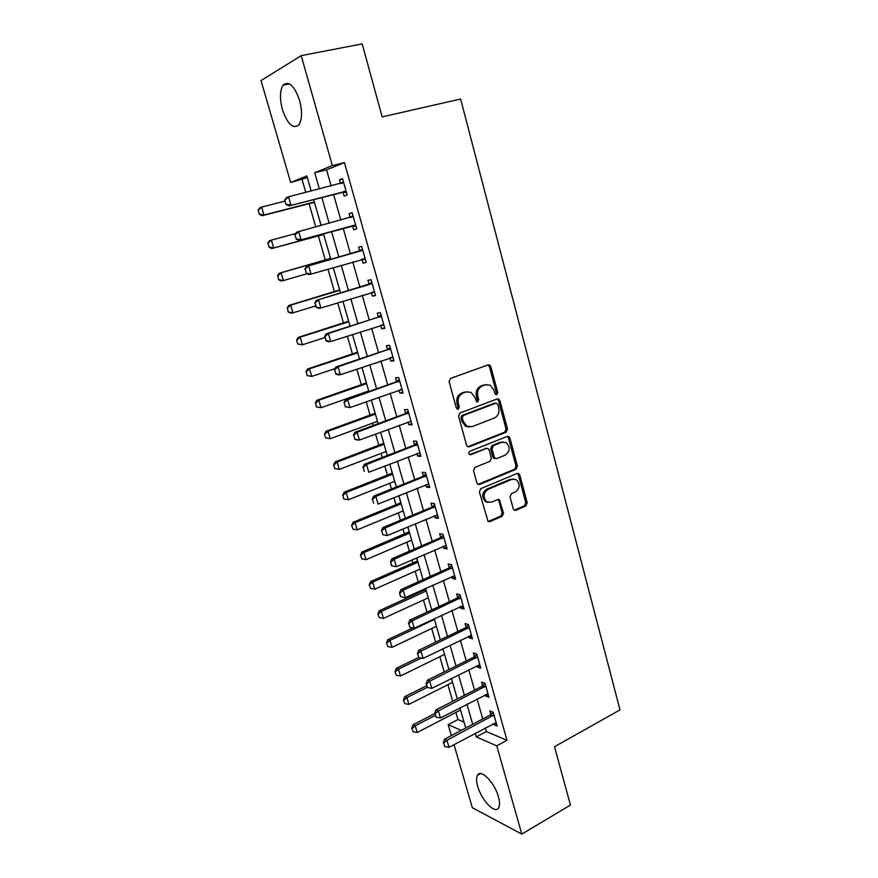 <?xml version="1.0" encoding="UTF-8"?>
<svg xmlns="http://www.w3.org/2000/svg" width="878" height="878" viewBox="0 0 878 878"><rect width="100%" height="100%" fill="white"/><g stroke="black" fill="none" stroke-linecap="round" stroke-linejoin="round"><path stroke-width="1.32" d="M496.783 394.749L497.749 392.51L490.824 366.609L489.551 364.974L488.124 364.897L450.546 378.407L449.108 381.667L456.34 408.029L458.294 409.203L459.293 406.92L458.36 403.529C457.46 398.579 458.985 395.111 462.936 393.124L466.075 391.972L470.97 392.279L474.888 397.361L476.644 401.839L477.709 401.904L478.697 399.655L477.786 396.285C476.908 391.379 478.4 387.944 482.274 385.991L485.369 384.86L490.056 385.124L494.007 390.238L494.907 393.574L496.783 394.749M495.653 394.628L496.333 392.543L489.419 366.697L487.927 364.974M457.131 409.104L457.921 406.931L456.999 403.54L458.36 403.529M476.567 401.806L477.303 399.677L476.392 396.307L477.786 396.285M477.731 786.381C476.304 781.299 476.238 777.59 477.522 775.241C480.749 768.47 494.709 782.583 498.441 796.763C499.834 801.812 499.889 805.488 498.627 807.782C495.214 814.608 481.374 800.198 477.731 786.381M282.442 109.695C279.621 98.841 279.83 90.664 283.056 85.188C288.774 80.403 294.295 85.462 299.585 100.377C302.35 111.276 302.142 119.386 298.959 124.709C293.175 129.483 287.666 124.478 282.442 109.695M513.257 508.812L514.245 510.206L515.88 510.305L525.867 505.947L527.206 502.754L519.787 474.987L518.722 473.538L517.164 473.451L480.771 488.662L479.366 491.932L488.102 521.543L489.814 521.664L502.172 516.275L503.544 513.037L499.275 499.659L497.628 499.549L491.482 502.172L486.972 501.865C482.801 497.376 483.141 493.216 487.992 489.375L511.929 479.333L516.154 479.575C520.38 483.965 520.116 488.102 515.331 491.987L511.402 493.666L510.041 496.893L513.257 508.812M307.322 177.576L290.662 182.503L261.029 80.556L301.198 55.643L362.186 43.9L382.16 116.895L460.621 99.016L619.989 709.907L554.501 746.739L570.459 805.082L521.795 834.1L472.32 807.716L454.003 744.643M301.198 55.643L332.356 165.58L314.73 172.736L319.383 188.979M485.304 727.917L486.346 731.55L506.99 740.286L344.439 162.617L332.356 165.58M506.99 740.286L496.783 745.861L521.795 834.1M506.134 432.206L507.506 429.013L499.9 400.577L498.693 398.996L497.222 398.919L460.017 412.967L458.59 416.238L466.536 445.168L467.645 446.672L469.291 446.792L506.134 432.206L504.707 432.174L506.079 428.98L498.484 400.598L497.135 398.952M478.027 484.382L514.629 469.192L515.979 466.009L508.472 437.957L509.899 438.001L517.405 466.108L516.055 469.302L479.618 484.447L477.928 484.338L476.886 482.9L473.538 470.696L474.954 467.436L489.957 461.334L491.351 458.096L489.156 450.03L488.047 448.537L486.456 448.428L470.773 454.705M509.899 438.001L508.768 436.498L507.254 436.41L469.829 451.292C468.523 452.324 468.446 453.432 469.609 454.628M344.439 162.617L326.561 169.827L331.16 185.993M333.552 194.422L340.873 220.126M343.199 228.313L350.454 253.83M352.769 261.951L359.914 287.106M362.252 295.293L369.287 320.031M371.635 328.284L378.561 352.616M380.92 360.935L387.725 384.871M390.106 393.245L396.812 416.798M399.205 425.226L405.801 448.395M408.215 456.889L414.701 479.673M417.127 488.223L423.503 510.645M425.951 519.238L432.228 541.298M434.687 549.946L440.855 571.655M443.335 580.347L449.404 601.704M451.896 610.451L457.866 631.458M460.368 640.249L466.251 660.914M468.764 669.76L474.548 690.097M477.083 698.976L482.768 718.983M343.013 192.128L344.132 196.09L347.161 195.037L342.541 178.662L339.523 179.792L340.598 183.601M352.561 225.887L353.669 229.784L356.72 228.895L352.144 212.696L349.104 213.661L350.201 217.546M362.01 259.273L363.097 263.126L366.181 262.401L361.659 246.367L358.586 247.168L359.684 251.042M371.405 292.484L372.437 296.116L375.554 295.568L371.065 279.687L367.97 280.323L369.056 284.187L371.767 282.167M380.701 325.354L381.667 328.778L384.816 328.383L380.383 312.667L377.244 313.139L378.341 316.991M389.898 357.873L390.809 361.099L393.981 360.858L389.591 345.306L386.441 345.625L387.527 349.466M399.007 390.073L399.863 393.092L403.057 393.004L398.711 377.617L395.528 377.77L396.615 381.601M408.029 421.945L408.819 424.754L412.045 424.82L407.743 409.587L404.528 409.598L405.614 413.406M416.951 453.487L417.687 456.099L420.935 456.319L416.677 441.239L413.439 441.096L414.526 444.905M425.786 484.711L426.467 487.136L429.737 487.488L425.523 472.562L422.263 472.276L423.339 476.074M434.522 515.627L435.159 517.855L438.462 518.36L434.281 503.577L430.999 503.149L432.064 506.935M443.181 546.226L443.763 548.278L447.089 548.915L442.951 534.285L439.648 533.714L440.712 537.49L443.225 535.251M451.753 576.528L452.28 578.393L455.627 579.162L451.533 564.686L448.208 563.972L449.273 567.737L451.764 565.476M460.237 606.522L460.72 608.213L464.089 609.112L460.039 594.779L456.681 593.934L457.745 597.688M468.643 636.232L469.071 637.735L472.463 638.778L468.446 624.576L465.077 623.6L466.13 627.342M476.963 665.645L477.347 666.984L480.749 668.147L476.787 654.088L473.385 652.98L474.438 656.711M485.205 694.761L485.534 695.936L488.969 697.231L485.029 683.303L481.616 682.074L482.67 685.795M493.359 723.604L493.645 724.613L497.102 726.029L493.206 712.234L489.759 710.884L490.813 714.593M302.131 179.672L305.807 192.425M309.023 203.564L315.762 226.908M318.33 235.776L325.332 260.042M327.966 269.162L334.463 291.694M337.69 302.844L343.517 323.038M347.304 336.153L352.473 354.064M356.819 369.133L361.341 384.794M363.635 392.729L363.799 393.3M366.236 401.751L370.121 415.217M372.437 423.207L373.106 425.534M375.564 434.039L378.824 445.355M381.14 453.388L382.314 457.438M384.784 465.998L387.439 475.196M389.777 483.284L391.423 489.013M393.915 497.628L395.967 504.751M398.316 512.884L400.445 520.259M402.947 528.94L404.418 534.022M406.777 542.209L409.378 551.197M411.892 559.923L412.792 563.017M415.162 571.249L418.224 581.829M420.749 590.598L421.078 591.739M423.47 600.014L426.971 612.142M431.691 628.505L435.642 642.158M439.845 656.733L444.213 671.879M447.912 684.697L452.708 701.313M455.912 712.398L457.976 719.554L464.023 722.111M314.346 202.346L315.52 206.078M320.25 222.825L321.008 225.492M323.598 234.481L324.75 238.157M329.513 254.719L330.49 258.417M333.146 267.658L333.805 269.941M338.612 286.316L339.577 290.003M347.611 317.606L348.577 321.282M356.534 348.588L357.489 352.243M365.358 379.263L366.313 382.907M368.639 390.973L368.804 391.544M374.105 409.653L375.06 413.275M377.386 421.385L378.056 423.712M382.764 439.735L383.708 443.357M386.057 451.511L386.891 454.08M391.336 469.543L392.279 473.143M394.639 481.342L395.33 483.734M399.83 499.055L400.774 502.644L400.127 503.05L353.044 522.311L355.096 522.673L357.225 529.873L403.232 510.853M403.145 510.886L403.88 513.125M408.248 528.293L409.181 531.859M411.573 540.157L412.254 542.22M416.655 557.837L417.511 560.801L416.874 561.229L370.604 581.554L372.7 582.114L374.785 589.16L419.991 569.109M419.914 569.142L420.551 571.051M425.468 588.458L425.764 589.467M428.168 597.852L428.771 599.597M436.355 626.299L436.904 627.891M444.466 654.472L444.97 655.91M452.499 682.382L452.96 683.677M457.087 698.01L457.273 698.965M460.456 710.039L460.873 711.18M451.369 735.61L448.197 724.668L461.268 730.375M457.976 719.554L448.197 724.668M311.196 191.053L306.85 175.929L290.662 182.503M465.724 728.016L459.929 707.877M457.35 698.932L451.457 678.453M448.899 669.552L442.907 648.743M440.361 639.886L434.27 618.738M431.735 609.925L425.545 588.425M423.031 579.667L416.743 557.804M414.229 549.101L407.842 526.877M405.351 518.218L398.842 495.631M396.373 487.027L389.766 464.067M387.308 455.517L380.58 432.174M378.144 423.679L371.317 399.951M368.881 391.511L361.945 367.388M359.53 359.014L352.473 334.485M350.081 326.166L342.903 301.231M340.532 292.978L333.234 267.636M330.885 259.449L323.477 233.724M321.107 225.47L313.644 199.547M475.272 733.273L476.315 736.927L496.783 745.861M321.809 197.451L329.206 223.275M331.555 231.507L338.897 257.144M341.235 265.31L348.478 290.574M350.838 298.805L357.95 323.653M360.32 331.939L367.322 356.391M369.715 364.743L376.607 388.789M379.011 397.196L385.793 420.858M388.219 429.331L394.88 452.598M397.328 461.126L403.88 484.019M406.338 492.591L412.792 515.112M415.261 523.749L421.605 545.907M424.096 554.589L430.33 576.385M432.832 585.11L438.978 606.555M441.491 615.335L447.539 636.429M450.063 645.264L456.011 666.018M458.546 674.897L464.396 695.31M466.953 704.233L472.704 724.317M326.561 169.827L314.73 172.736M486.346 731.55L476.315 736.927M339.523 179.792L342.639 179.013M349.104 213.661L352.188 212.827M363.097 263.126L366.137 262.237M372.437 296.116L375.444 295.195M381.667 328.778L384.652 327.801M390.809 361.099L393.772 360.09M399.863 393.092L402.793 392.038M408.819 424.754L411.716 423.668M417.687 456.099L420.562 454.98M426.467 487.136L429.309 485.973M435.159 517.855L437.979 516.659M443.763 548.278L446.562 547.049M452.28 578.393L455.056 577.131M460.72 608.213L463.463 606.917M469.071 637.735L471.793 636.418M477.347 666.984L480.036 665.623M485.534 695.936L488.212 694.553M493.645 724.613L496.3 723.198M486.5 384.564L485.369 384.86M476.392 396.307C475.514 391.412 477.006 387.988 480.881 386.046L483.965 384.904M467.326 391.654L466.075 391.972M456.999 403.54C456.088 398.601 457.614 395.144 461.565 393.157L464.703 392.005M467.809 446.759L504.707 432.174M497.771 404.319L495.905 403.156L463.277 415.546L462.278 417.818L463.255 421.385L466.953 426.313L472.079 426.653L494.292 418.071C498.111 416.073 499.582 412.66 498.715 407.831L497.771 404.319M469.071 427.015L465.581 426.28L461.883 421.363L460.906 417.807L461.905 415.535L494.49 403.178M486.533 448.406L469.521 454.563M505.311 455.089C510.195 451.149 510.414 446.957 505.98 442.512L501.865 442.271L493.403 445.662L492.02 448.877L494.193 456.944L495.291 458.415L496.871 458.514L505.311 455.089M503.149 441.952L501.865 442.271M495.379 458.459L493.875 458.327L492.788 456.856L490.615 448.812L491.998 445.596L500.449 442.216M508.472 437.957L507.264 436.399M513.487 478.96L511.929 479.333M488.245 502.414L485.578 501.689C481.407 497.222 481.748 493.063 486.599 489.233L510.502 479.201M488.124 521.565L500.756 516.088L502.128 512.851L498.88 500.899L497.837 499.472M514.234 510.195L524.418 505.783L525.757 502.589L518.349 474.866L517.263 473.407M258.011 210.292L259.504 214.144L258.011 210.292L259.778 207.79L261.622 207.087L263.971 215.044L262.138 215.714L314.445 202.346M259.504 214.144L263.971 215.044L314.346 201.995M284.966 201.128L261.622 207.087L258.319 210.171M259.197 214.265L262.138 215.714M340.862 183.535L343.419 181.768M284.691 200.184L285.91 204.365L284.691 200.184L286.48 197.594L288.5 196.815L343.583 182.35M346.151 191.448L288.906 205.935L285.91 204.365M346.437 192.458L342.222 192.183L288.906 205.935M285.021 200.063L288.5 196.815L290.936 205.189L286.25 204.245M267.801 243.25L269.283 247.091L267.801 243.25L269.535 240.693L271.401 240.111L273.727 247.98L271.862 248.54L323.697 234.492M269.283 247.091L273.727 247.98L323.642 234.283M295.699 233.526L271.401 240.111L268.108 243.162M268.964 247.19L271.862 248.54M330.567 258.362L279.193 273.256L281.081 272.784L283.385 280.576L307.048 273.716M278.963 279.709L283.385 280.576L281.498 281.026L278.644 279.786L277.799 275.813L278.644 279.786M329.788 258.769L281.081 272.784L277.799 275.813M277.492 275.89L279.193 273.256M339.654 289.949L288.752 305.489L290.662 305.138L292.945 312.842L315.597 305.928M288.544 311.986L292.945 312.842L291.035 313.183L288.225 312.041L287.402 308.134L288.225 312.041M339.764 290.311L290.662 305.138L287.402 308.134M287.084 308.189L288.752 305.489M350.048 217.645L352.967 215.593M294.821 234.865L296.369 238.893L294.821 234.865L296.577 232.187L353.165 216.317M355.711 225.317L298.981 240.44L296.029 238.992M355.952 226.173L351.782 225.953L298.981 240.44M295.162 234.755L298.63 231.54L301.044 239.826L296.369 238.893M305.193 269.074L306.389 273.168L305.193 269.074L308.639 265.902L306.565 266.418L358.981 251.382L362.416 249.056M365.171 258.834L311.031 274.09L308.639 265.902L362.658 249.923M306.389 273.168L311.031 274.09L308.946 274.584L306.049 273.256M365.369 259.526L361.977 259.295L364.194 258.769M306.565 266.418L304.853 269.162M370.593 284.099L316.453 300.287L372.052 283.177M368.365 284.549L371.262 283.77M316.299 307.08L315.114 303.031L315.948 307.146L320.909 307.991L318.813 308.354L315.948 307.146M374.544 292.001L320.909 307.991L318.549 299.892L315.114 303.031M374.697 292.539L371.723 292.385M316.453 300.287L314.763 303.097M348.654 321.216L298.213 337.404L300.144 337.152L302.405 344.791L324.849 337.58M298.026 343.935L302.405 344.791L297.708 343.978L296.577 340.159L297.708 343.978M348.796 321.71L300.144 337.152L296.896 340.126M296.577 340.159L298.213 337.404M324.937 336.636L326.111 340.642L324.937 336.636L328.361 333.519L326.232 333.794L377.65 317.364L381.019 314.95M383.807 324.827L330.699 341.531L328.361 333.519L381.348 316.091M326.111 340.642L330.699 341.531L328.559 341.783L325.749 340.686M383.916 325.2L381.425 325.112M326.232 333.794L324.586 336.68M357.565 352.188L307.585 368.99L309.528 368.848L311.767 376.41L335.012 368.595M307.421 375.575L311.767 376.41L307.091 375.586L306.301 371.789L307.091 375.586M357.741 352.802L309.528 368.848L306.301 371.789M305.972 371.811L307.585 368.99M334.65 369.879L335.813 373.841L334.65 369.879L338.052 366.784L335.912 366.949L386.847 349.839L390.183 347.392M392.982 357.302L340.368 374.719L338.052 366.784L390.545 348.665M335.813 373.841L340.368 374.719L338.217 374.851L335.451 373.863M393.048 357.544L391.017 357.5M335.912 366.949L334.298 369.901M366.389 382.852L316.859 400.269L318.824 400.236L321.041 407.71L368.716 390.94M316.717 406.887L321.041 407.71L316.387 406.887L315.608 403.145L316.387 406.887M366.609 383.598L318.824 400.236L315.608 403.145M315.279 403.156L316.859 400.269M344.264 402.772L345.405 406.69L344.264 402.772L347.655 399.709L345.482 399.753L395.945 381.985L399.249 379.505M402.058 389.459L349.949 407.568L347.655 399.709L399.644 380.909M345.405 406.69L349.949 407.568L345.054 406.701M402.091 389.547L400.522 389.536M345.482 399.753L343.902 402.772M375.136 413.22L326.034 431.23L328.032 431.296L330.227 438.715L377.474 421.352M325.914 437.892L330.227 438.715L325.584 437.881L324.487 434.171L325.584 437.881M375.378 414.087L328.032 431.296L324.816 434.193M324.487 434.171L326.034 431.23M353.779 435.323L354.91 439.209L353.779 435.323L357.159 432.294L354.964 432.217L404.945 413.801L408.226 411.288M411.047 421.286L359.42 440.065L357.159 432.294L408.654 412.825M354.91 439.209L359.42 440.065L357.225 439.955L354.547 439.187M354.964 432.217L353.417 435.312M383.785 443.291L335.122 461.894L337.141 462.058L339.314 469.401L386.144 451.479M335.034 468.589L339.314 469.401L334.694 468.556L333.607 464.89L334.694 468.556M384.07 444.279L337.141 462.058L333.947 464.923M333.607 464.89L335.122 461.894M363.196 467.535L364.315 471.376L363.196 467.535L366.554 464.528L364.337 464.341L413.856 445.3L417.105 442.742M419.947 452.785L368.793 472.221L366.554 464.528L417.577 444.411M364.337 464.341L362.823 467.502M392.356 473.077L344.132 492.251L346.162 492.514L348.314 499.78L394.727 481.309M344.055 498.989L348.314 499.78L343.715 498.934L342.98 495.357L343.715 498.934M392.675 474.175L346.162 492.514L342.98 495.357M342.639 495.313L344.132 492.251M372.502 499.417L373.622 503.215L372.502 499.417L375.861 496.443L373.622 496.147L422.68 476.48L425.907 473.89M428.749 483.976L378.078 504.049L375.861 496.443L426.412 475.678M373.622 496.147L372.14 499.362M351.584 525.428L352.989 529.083L351.584 525.428L353.044 522.311M401.191 503.796L355.096 522.673L351.924 525.483M357.225 529.873L352.989 529.083M381.732 530.971L382.83 534.735L381.732 530.971L385.069 528.018L382.808 527.623L431.416 507.341L434.61 504.729M437.464 514.848L387.264 535.547L385.069 528.018L435.148 506.639M382.83 534.735L387.264 535.547M382.808 527.623L381.348 530.894M409.258 531.794L361.868 552.075L363.942 552.536L366.049 559.659L411.65 540.124M360.43 555.247L361.835 558.891L360.43 555.247L361.868 552.075M409.631 533.122L363.942 552.536L360.781 555.324M366.049 559.659L361.835 558.891M442.446 538.335L440.065 537.907L391.906 558.77L394.178 559.275L443.807 537.281M440.065 537.907L443.072 537.929M391.939 565.926L390.48 562.107L391.566 565.838L396.351 566.727L446.101 545.414M390.853 562.194L394.178 559.275L396.351 566.727M391.906 558.77L390.48 562.107M369.199 584.781L370.593 588.403L369.199 584.781L370.604 581.554M417.994 562.172L372.7 582.114L369.55 584.88M374.785 589.16L370.593 588.403M451.029 568.681L448.636 568.165L400.906 589.61L403.2 590.214L452.368 567.627M448.636 568.165L451.643 568.285M400.961 596.799L399.512 593.001L400.587 596.689L405.351 597.6L454.639 575.672M399.885 593.111L403.2 590.214L405.351 597.6M400.906 589.61L399.512 593.001M425.83 589.401L379.263 610.748L381.37 611.395L383.445 618.386L428.255 597.819M377.891 614.029L379.274 617.629L377.891 614.029L379.263 610.748M426.28 590.949L381.37 611.395L378.242 614.139M383.445 618.386L379.274 617.629M408.83 623.709L409.894 627.353L408.83 623.709L412.122 620.845L409.817 620.131L457.109 598.116L460.215 595.405M463.101 605.633L414.251 628.143L412.122 620.845L460.851 597.666M409.894 627.353L414.251 628.143M409.817 620.131L408.446 623.589M412.89 627.902L387.835 639.667L389.964 640.402L392.016 647.327L436.443 626.255M386.485 642.992L387.867 646.581L386.485 642.992L387.835 639.667M434.478 619.451L389.964 640.402L386.836 643.124M392.016 647.327L387.867 646.581M417.687 654L418.74 657.611L417.687 654L420.968 651.158L418.641 650.346L465.505 627.781L468.578 625.037M471.475 635.299L423.075 658.39L420.968 651.158L469.247 627.408M418.74 657.611L423.075 658.39M418.641 650.346L417.291 653.858M418.532 657.534L396.329 668.301L398.469 669.135L400.5 675.983L444.542 654.428M395.001 671.681L396.373 675.248L395.001 671.681L396.329 668.301M421.253 658.061L398.469 669.135L395.363 671.824M400.5 675.983L396.373 675.248M426.445 683.984L427.487 687.562L426.445 683.984L429.715 681.174L427.366 680.263L473.813 657.15L476.864 654.384M479.772 664.679L431.8 688.33L429.715 681.174L477.566 656.865M427.487 687.562L431.8 688.33M427.366 680.263L426.06 683.83M426.609 685.74L404.747 696.671L406.898 697.582L408.918 704.375L452.576 682.338M403.441 700.095L404.813 703.651L403.441 700.095L404.747 696.671M427.169 687.43L406.898 697.582L403.803 700.249M408.918 704.375L404.813 703.651M435.126 713.671L436.157 717.216L435.126 713.671L438.374 710.884L436.015 709.885L482.044 686.245L485.073 683.446M487.992 693.763L440.449 717.974L438.374 710.884L485.808 686.025M436.157 717.216L440.449 717.974M436.015 709.885L434.731 713.507M434.753 713.605L413.077 724.767L415.25 725.766L417.237 732.493L460.533 709.995M411.804 728.246L413.154 731.78L411.804 728.246L413.077 724.767M435.29 715.427L415.25 725.766L412.155 728.411M417.237 732.493L413.154 731.78M443.708 743.062L444.74 746.574L443.708 743.062L446.957 740.308L444.575 739.21L490.198 715.054L493.195 712.234M496.125 722.572L448.998 747.321L446.957 740.308L493.963 714.911M444.74 746.574L448.998 747.321M444.575 739.21L443.313 742.887M496.333 392.543L497.749 392.51M457.921 406.931L459.293 406.92M477.303 399.677L478.697 399.655M480.881 386.046L482.274 385.991M461.565 393.157L462.936 393.124M489.419 366.697L490.824 366.609M467.908 446.715L469.291 446.792M498.484 400.598L499.9 400.577M506.079 428.98L507.506 429.013M461.905 415.535L463.277 415.546M460.906 417.807L462.278 417.818M461.883 421.363L463.255 421.385M515.979 466.009L517.405 466.108M514.629 469.192L516.055 469.302M478.225 484.316L479.618 484.447M485.062 448.362L486.456 448.428M491.998 445.596L493.403 445.662M490.615 448.812L492.02 448.877M492.788 456.856L494.193 456.944M486.599 489.233L487.992 489.375M498.88 500.899L500.295 501.064M502.128 512.851L503.544 513.037M500.756 516.088L502.172 516.275M488.409 521.455L489.814 521.664M518.349 474.866L519.787 474.987M525.757 502.589L527.206 502.754M524.418 505.783L525.867 505.947M514.442 510.129L515.88 510.305M313.556 202.39L314.379 202.105M342.771 182.909L341.597 183.348M344.395 191.404L342.222 192.183M345.153 191.349L342.98 192.128M322.819 234.547L323.642 234.305M338.886 290.366L339.731 290.201M352.363 216.877L350.179 217.568M353.977 225.306L351.782 225.953M354.723 225.24L352.528 225.887M361.868 250.504L359.651 251.064M361.187 250.834L358.981 251.382M373.578 291.946L372.481 292.154M347.897 321.644L348.742 321.524M380.569 316.695L378.308 317.013M379.9 317.035L377.65 317.364M382.852 324.783L382.149 324.882M356.808 352.616L357.675 352.539M389.766 349.268L387.494 349.488M389.119 349.631L386.847 349.839M365.643 383.291L366.51 383.258M398.875 381.524L396.582 381.623M398.239 381.886L395.945 381.985M374.39 413.67L375.257 413.67M407.897 413.439L405.581 413.439M407.26 413.812L404.945 413.801M383.049 443.752L383.927 443.796M416.82 445.036L414.493 444.926M416.194 445.409L413.856 445.3M391.632 473.538L392.51 473.626M425.665 476.315L423.306 476.095M425.029 476.699L422.68 476.48M400.127 503.05L401.016 503.171M434.412 507.275L432.042 506.957M433.787 507.671L431.416 507.341M408.533 532.277L409.433 532.441M416.874 561.229L417.785 561.426M425.128 589.895L426.039 590.137M460.127 598.324L457.712 597.709M459.523 598.741L457.109 598.116M468.534 628.077L466.108 627.364M467.941 628.494L465.505 627.781M476.864 657.545L474.416 656.733M476.26 657.962L473.813 657.15M485.106 686.717L482.637 685.817M484.513 687.145L482.044 686.245M493.26 715.603L490.791 714.615M492.679 716.042L490.198 715.054M477.522 775.241L480.453 773.617M283.056 85.188L289.564 83.86M488.146 365.061L489.551 364.974M497.277 399.018L498.693 398.996M465.581 426.28L466.953 426.313M493.875 458.327L495.291 458.415M507.352 436.443L508.768 436.498M485.578 501.689L486.972 501.865M497.87 499.494L499.275 499.659M517.285 473.418L518.722 473.538"/></g></svg>
